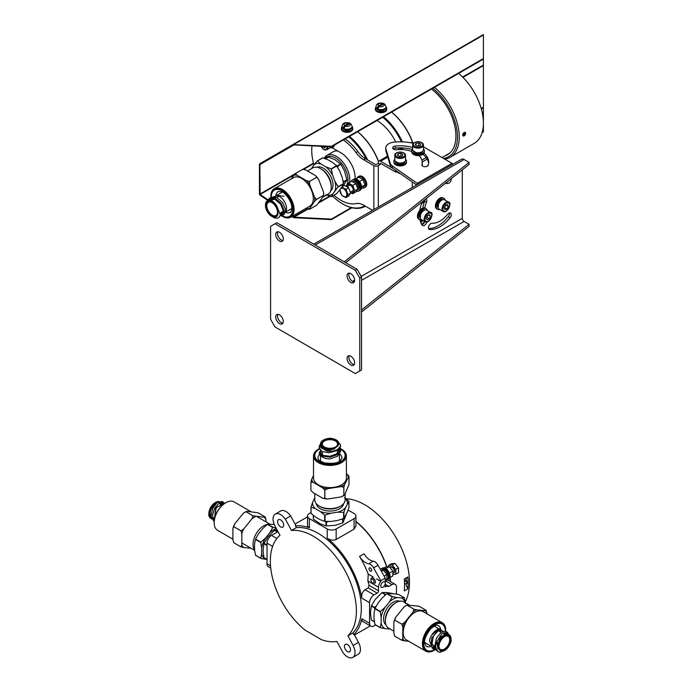<?xml version="1.0" encoding="UTF-8"?>
<svg xmlns="http://www.w3.org/2000/svg" width="692" height="692" viewBox="0 0 692 692"><rect width="100%" height="100%" fill="white"/><g stroke="black" fill="none" stroke-linecap="round" stroke-linejoin="round"><path stroke-width="1.04" d="M412.839 142.725A43.622 25.189 -120 0 0 391.603 112.078M412.657 142.63A44.253 25.552 -120 0 0 391.534 112.113M402.381 141.869A44.253 25.552 -120 0 0 383.489 116.758M401.403 141.843A43.622 25.189 -120 0 0 382.667 117.233M398.869 149.55A34.773 20.077 -120 0 0 398.298 147.906M395.772 141.99A34.773 20.077 -120 0 0 377.01 120.503M378.559 161.521A43.622 25.189 -120 0 0 357.634 131.688M378.481 161.686A44.253 25.552 -120 0 0 357.565 131.731M342.817 203.993A44.253 25.552 -120 0 0 343.042 204.123A44.253 25.552 -120 0 0 365.168 206.311A44.253 25.552 -120 0 0 365.385 206.181L365.168 206.311M367.729 160.051A44.253 25.552 -120 0 0 349.512 136.376M311.962 145.839A44.253 25.552 -120 0 0 311.746 149.922A44.253 25.552 -120 0 0 311.746 150.181M332.445 196.018A43.622 25.189 -120 0 0 342.592 203.863L343.042 204.123L342.592 203.863A43.622 25.189 -120 0 0 364.753 205.818M345.974 186.269A17.698 10.216 -120 0 0 342.159 164.065A17.698 10.216 -120 0 0 324.851 158.555M366.353 159.255A43.622 25.189 -120 0 0 348.69 136.852M312.023 145.839A43.622 25.189 -120 0 0 311.746 150.441A43.622 25.189 -120 0 0 313.943 164.886M349.477 182.532A18.969 10.951 -120 0 0 342.687 161.885A18.969 10.951 -120 0 0 326.849 155.432A18.969 10.951 -120 0 0 324.176 158.312M337.782 151.012A18.969 10.951 -120 0 0 333.112 151.825L326.849 155.432M322.818 157.863L317.455 160.959A19.601 11.314 -120 0 0 317.221 160.985L322.584 157.888A19.601 11.314 -120 0 1 322.818 157.863L328.112 159.887L332.938 162.672L336.442 165.725A19.601 11.314 -120 0 1 336.675 166.019L339.772 171.166L342.185 177.394L343.492 183.57A19.601 11.314 -120 0 1 343.492 183.89L341.891 186.918M339.772 189.937L336.675 193.578L331.312 196.675A19.601 11.314 -120 0 1 331.079 196.692L325.785 194.677M343.492 183.89L338.12 186.987A19.601 11.314 -120 0 0 338.12 186.667L343.492 183.57M336.675 166.019L331.312 169.116A19.601 11.314 -120 0 0 331.079 168.822L336.442 165.725M326.693 194.945A17.404 10.051 -120 0 0 332.618 194.063L331.312 196.675M332.618 194.063L338.12 186.987M335.032 190.629A17.404 10.051 -120 0 0 335.032 181.529L338.12 186.667M335.032 181.529L332.618 175.292L331.312 169.116M332.618 175.292A17.404 10.051 -120 0 0 325.785 166.807L331.079 168.822M325.785 166.807L320.958 164.013L317.455 160.959M320.958 164.013A17.404 10.051 -120 0 0 314.125 164.618L317.221 160.985M314.125 164.618L311.288 168.805M311.711 168.061A17.404 10.051 -120 0 0 311.521 168.666M330.664 190.862A13.658 7.88 -120 0 0 333.025 184.92A13.658 7.88 -120 0 0 327.377 171.512A13.658 7.88 -120 0 0 317.04 167.274M322.879 197.151L328.094 194.132A15.172 8.762 -120 0 0 331.243 187.186L331.243 185.949A13.658 7.88 -120 0 0 321.581 169.229L320.508 168.606A15.172 8.762 -120 0 0 312.922 167.853L307.525 170.976M331.243 187.186A15.172 8.762 -120 0 0 320.508 168.606M280.753 212.712A9.48 5.475 -120 0 0 282.838 213.153A9.48 5.475 -120 0 1 280.753 212.703M272.691 197.038L275.061 196.286A9.48 5.475 -120 0 1 283.832 200.628A9.48 5.475 -120 0 1 285.684 211.614A9.48 5.475 -120 0 0 283.832 200.628A9.48 5.475 -120 0 0 275.061 196.286L274.404 196.753A9.48 5.475 -120 0 1 275.07 196.286L274.283 196.736M272.959 198.82L272.622 199.884M280.217 214.52L281.869 214.252L283.158 210.299L280.528 204.079L275.113 199.46L269.698 199.382L268.591 200.282M271.956 216.51A9.48 5.475 -120 0 0 272.181 216.639A9.48 5.475 -120 0 0 274.118 217.426L273.072 217.158A10.743 6.202 -120 0 0 278.452 217.686A10.743 6.202 -120 0 0 280.026 215.939L280.208 214.624L276.774 205.905A9.48 5.475 -120 0 0 267.441 200.689A9.48 5.475 -120 0 0 265.477 205.031A9.48 5.475 -120 0 0 265.477 205.29M280.416 212.902L282.63 213.517L280.416 212.902M270.659 198.967L269.672 200.273L270.659 198.967M280.026 215.939L278.617 217.582M266.87 201.113L270.702 197.341L276.748 197.488L282.786 202.773L285.684 209.875L284.127 214.408L282.656 215.264L280.13 215.454M281.263 214.494L280.208 213.992M269.231 198.197L275.269 198.336L281.315 203.621L284.213 210.731L282.656 215.264M271.697 200.42L271.982 198.768M273.297 198.881A9.48 5.475 -120 0 0 273.167 199.564M277.829 214.321A8.849 5.112 -120 0 0 272.458 202.393A8.849 5.112 -120 0 0 265.477 205.541A8.849 5.112 -120 0 0 271.731 216.38A8.849 5.112 -120 0 0 277.829 214.321M277.397 213.958A8.217 4.749 -120 0 0 277.544 212.513A8.217 4.749 -120 0 0 271.731 202.445A8.217 4.749 -120 0 0 265.944 205.299A8.217 4.749 -120 0 0 270.849 215.273A8.217 4.749 -120 0 0 277.397 213.958M271.965 202.583A7.586 4.377 -120 0 0 268.392 202.332A7.586 4.377 -120 0 0 268.392 211.086A7.586 4.377 -120 0 0 275.978 215.471A7.586 4.377 -120 0 0 277.405 213.326A7.586 4.377 -120 0 0 277.544 212.245M318.614 179.427A18.433 10.639 -120 0 0 315.552 175.612L316.685 177.299A19.696 11.375 -120 0 1 316.711 177.325L318.614 179.427L323.545 192.117A18.433 10.639 -120 0 1 323.666 194.227L323.666 195.265A19.696 11.375 -120 0 0 323.666 195.265L323.545 196.199L316.711 205.169L309.558 209.295A19.696 11.375 -120 0 0 309.558 209.295L306.608 208.647A18.433 10.639 -120 0 0 309.679 208.37L309.558 209.295M323.545 192.117L323.666 195.248L316.512 199.374A19.696 11.375 -120 0 1 316.512 199.408L314.601 201.363A18.433 10.639 -120 0 0 314.601 197.272L316.512 199.374M316.512 199.408L323.666 195.274A19.696 11.375 -120 0 0 323.666 195.248M315.552 175.612L305.7 169.921L302.776 169.263A19.696 11.375 -120 0 0 302.759 169.272L295.605 173.398A19.696 11.375 -120 0 0 295.605 173.398L296.764 175.085A18.433 10.639 -120 0 0 293.693 175.361L295.605 173.398L302.776 169.263M314.601 197.272L309.679 184.582L309.558 181.451A19.696 11.375 -120 0 0 309.532 181.425L306.608 180.768L296.764 175.085M309.679 184.582A18.433 10.639 -120 0 0 306.608 180.768M316.711 177.325L309.558 181.451L316.685 177.299M282.241 216.25A16.435 9.489 -120 0 0 282.466 216.38A16.435 9.489 -120 0 0 290.683 217.193L309.904 206.095A16.435 9.489 -120 0 0 313.312 198.578A16.435 9.489 -120 0 0 306.132 182.031A16.435 9.489 -120 0 0 293.469 177.628L274.248 188.726A16.435 9.489 -120 0 0 270.84 196.251A16.435 9.489 -120 0 0 270.84 196.511M306.054 208.327L306.608 208.647M309.679 208.37L314.601 201.363M293.693 175.361L291.168 178.96M290.683 217.193A16.435 9.489 -120 0 0 294.083 209.676A16.435 9.489 -120 0 0 286.912 193.129A16.435 9.489 -120 0 0 274.248 188.726M281.194 215.619A15.804 9.126 -120 0 0 282.016 216.129A15.804 9.126 -120 0 0 293.192 209.676A15.804 9.126 -120 0 0 282.016 190.317A15.804 9.126 -120 0 0 270.84 196.77A15.804 9.126 -120 0 0 270.849 197.263M270.979 198.881A15.804 9.126 -120 0 0 271.29 200.654M444.74 159.143A44.253 25.552 -120 0 0 450.103 157.274A44.253 25.552 -120 0 0 457.974 125.987A44.253 25.552 -120 0 0 434.455 87.339M450.103 157.274L474.245 143.339A44.253 25.552 -120 0 0 482.116 112.052A44.253 25.552 -120 0 0 458.588 73.404M443.589 158.477A42.991 24.817 -120 0 0 456.919 129.984A42.991 24.817 -120 0 0 432.794 88.291M444.774 155.968A40.776 23.545 -120 0 0 455.916 136.116A40.776 23.545 -120 0 0 431.445 89.078M398.142 172.074L395.712 172.074L380.557 163.321L380.107 164.609L378.316 165.648A3.157 1.825 180 0 1 373.844 165.648L363.707 159.783A18.969 10.951 60 0 1 356.069 152.629A37.93 21.902 -120 0 0 343.362 139.922M412.294 187.541L412.294 181.961M392.693 168.268L380.557 161.253A3.157 1.825 -120 0 0 378.974 161.098A3.157 1.825 -120 0 0 378.316 162.542L378.316 163.58L380.107 164.609M378.316 163.58L375.635 164.609L365.497 158.753A18.969 10.951 60 0 1 357.859 151.591A37.93 21.902 -120 0 0 345.152 138.893M332.108 147.733L340.81 152.759A20.232 11.678 60 0 1 355.065 178.839M333.873 195.196A37.93 21.902 -120 0 0 356.069 203.56A18.969 10.951 60 0 1 363.707 205.213L372.59 210.342M427.198 159.056L422.241 161.919M410.745 142.76L411.16 142.517A3.157 1.825 60 0 1 412.743 142.673L413.574 143.157M395.712 170.379L395.712 172.074M426.185 157.577L421.912 160.051M420.805 222.616A2.595 1.496 120.1 0 0 422.527 220.186M421.653 203.258A2.595 1.496 120.1 0 0 424.395 200.04M421.99 219.874A2.595 1.496 120.1 0 0 421.644 220.238A2.595 1.496 120.1 0 0 420.736 222.435M421.376 223.845A2.595 1.496 120.1 0 0 424.308 221.224M452.966 164.177A3.157 1.817 -119.9 0 0 451.997 163.355L425.286 147.854A35.404 20.44 -0 0 0 423.443 146.851M417.207 184.712L417.207 183.337L418.132 184.184M418.937 155.562A22.066 12.741 180 0 1 422.25 162.265L422.25 164.333A22.066 12.741 180 0 1 422.137 165.604M428.642 163.295A28.51 16.461 -0 0 0 422.838 154.333M412.294 149.429A28.51 16.461 -0 0 0 395.305 148.114A3.226 1.86 -0 0 0 393.177 148.918M413.418 143.305A35.404 20.44 -0 0 0 394.129 142.128A10.112 5.839 -0 0 0 385.747 147.88L385.747 149.948A10.112 5.839 -0 0 0 385.894 150.942L390.219 165.327A10.112 5.839 -0 0 0 392.39 168.052L416.671 185.024M422.397 220.592A3.226 1.86 180 0 1 421.921 219.935M385.747 147.88A10.112 5.839 -0 0 0 385.894 148.884L390.219 163.269A10.112 5.839 -0 0 0 392.39 165.985L417.207 183.337L451.997 163.355M412.692 147.474A28.51 16.461 -0 0 0 395.305 146.047A3.226 1.86 -0 0 0 392.632 147.88A3.226 1.86 -0 0 0 396.412 149.714A22.066 12.741 180 0 1 411.749 151.418M422.25 162.265A22.066 12.741 180 0 1 421.904 164.514A3.226 1.86 -0 0 0 421.852 164.843A3.226 1.86 -0 0 0 424.793 166.694A3.226 1.86 -0 0 0 428.253 165.163A28.51 16.461 -0 0 0 428.694 162.265A28.51 16.461 -0 0 0 423.997 153.209M426.704 222.063A3.477 2.015 -59.9 0 1 422.604 225.592A3.477 2.015 -59.9 0 1 422.215 225.229A28.761 16.651 -59.9 0 1 419.949 219.762M419.871 210.29A28.761 16.651 -59.9 0 1 422.198 201.796M425.909 198.838A3.477 2.015 -59.9 0 1 426.099 198.924A3.477 2.015 -59.9 0 1 426.488 202.125A21.807 12.629 120.1 0 0 424.802 208.024M432.145 223.205A21.807 12.629 120.1 0 0 447.612 214.321A3.477 2.015 -59.9 0 1 450.587 213.067A3.477 2.015 -59.9 0 1 450.077 217.824A28.761 16.651 -59.9 0 1 429.68 229.536A3.477 2.015 -59.9 0 1 429.17 229.381A3.477 2.015 -59.9 0 1 428.962 225.765A3.477 2.015 -59.9 0 1 432.145 223.205M451.296 178.623A3.477 2.015 -59.9 0 1 450.181 181.927A3.477 2.015 -59.9 0 1 447.603 183.475A21.807 12.629 120.1 0 0 445.06 183.588M462.282 169.86L462.282 218.343A2.526 1.453 -119.9 0 0 464.072 221.44L469.064 224.338L361.553 309.973M424.793 221.501A3.477 2.015 -59.9 0 1 421.852 224.675M425.035 199.538A3.477 2.015 -59.9 0 1 424.698 201.095A21.807 12.629 120.1 0 0 422.847 208.076M449.445 212.972A3.477 2.015 -59.9 0 1 448.286 216.786A28.761 16.651 -59.9 0 1 428.556 228.542M448.321 180.984A3.477 2.015 -59.9 0 1 446.669 182.299M345.732 262.7L469.064 164.462L469.064 162.404L464.072 159.497A5.06 2.915 -119.9 0 0 461.547 159.246L313.753 244.138M469.064 224.338L469.064 226.405L361.553 312.04M344.235 261.827L469.064 162.404M347.055 358.447A5.372 3.097 60.1 0 1 348.171 355.991A5.372 3.097 60.1 0 1 353.525 359.105A5.372 3.097 60.1 0 1 353.517 365.307A5.372 3.097 60.1 0 1 349.391 363.854A5.372 3.097 60.1 0 1 347.055 358.447M275.719 317.048A5.372 3.097 60.1 0 1 276.826 314.583A5.372 3.097 60.1 0 1 282.189 317.706A5.372 3.097 60.1 0 1 282.18 323.908A5.372 3.097 60.1 0 1 278.054 322.455A5.372 3.097 60.1 0 1 275.719 317.048M275.71 234.458A5.372 3.097 60.1 0 1 276.826 232.002A5.372 3.097 60.1 0 1 282.189 235.116A5.372 3.097 60.1 0 1 282.18 241.318A5.372 3.097 60.1 0 1 278.054 239.865A5.372 3.097 60.1 0 1 275.71 234.458M347.055 275.857A5.372 3.097 60.1 0 1 348.163 273.401A5.372 3.097 60.1 0 1 353.525 276.515A5.372 3.097 60.1 0 1 353.517 282.717A5.372 3.097 60.1 0 1 349.391 281.263A5.372 3.097 60.1 0 1 347.055 275.857M270.589 226.319L275.044 223.75L355.299 270.321L359.762 278.072L359.762 370.981L355.307 373.559L275.044 326.979L270.589 319.228L270.589 226.319M354.261 364.52A5.372 3.097 60.1 0 1 348.846 357.418A5.372 3.097 60.1 0 1 349.218 355.74M282.924 323.121A5.372 3.097 60.1 0 1 277.509 316.019A5.372 3.097 60.1 0 1 277.881 314.341M282.924 240.531A5.372 3.097 60.1 0 1 277.509 233.429A5.372 3.097 60.1 0 1 277.881 231.751M354.261 281.938A5.372 3.097 60.1 0 1 348.846 274.828A5.372 3.097 60.1 0 1 349.218 273.15M275.044 223.75L276.835 222.72L357.089 269.292L361.553 277.042L361.553 369.952L355.307 373.559M359.762 370.981L361.553 369.952M359.762 278.072L361.553 277.042M355.299 270.321L357.089 269.292M260.131 164.238L293.365 145.052L259.889 164.592L260.131 194.469L294.256 174.773M483.405 59.071L331.425 146.825L331.425 146.306L483.405 58.561L483.405 131.861L482.116 132.605M327.852 146.643A5.372 3.105 60 0 1 327.887 147.284A5.372 3.105 60 0 1 326.771 149.74L330.793 147.413A5.372 3.105 60 0 0 331.425 146.816L293.944 144.931L259.889 164.592L259.708 163.753A1.263 0.727 60 0 0 259.448 164.333L259.448 193.838A1.263 0.727 60 0 0 259.708 194.72L259.889 194.097L295.415 173.588M331.425 146.306L292.777 144.654L483.405 34.6L259.889 163.649M291.695 216.613L293.944 217.712L331.425 219.606L331.425 219.087L293.944 217.193L292.275 216.276M267.683 199.59L260.131 194.469M259.889 195.04L267.346 200.1M293.365 145.052L293.944 144.931L293.365 145.052M292.777 144.654L483.405 34.6L483.405 58.561M331.425 219.087L351.302 207.609M482.298 131.982L483.405 131.342M331.425 219.606L351.925 207.764M386.56 107.788A2.846 1.643 0 0 0 386.093 106.949M352.591 127.406A2.846 1.643 0 0 0 352.124 126.567M322.437 146.367L324.669 148.001L325.707 146.531M323.302 146.41L322.61 146.816M399.431 156.461L402.251 156.029L403.003 154.394L400.945 153.209L398.116 153.641L397.364 155.268L399.431 156.461M401.377 156.158L399.042 156.236M398.116 155.709L398.116 153.641M400.945 155.786L400.945 153.209M405.555 155.345L405.555 159.999A5.372 3.105 180 0 1 403.981 162.188A5.372 3.105 180 0 1 398.125 162.862A5.372 3.105 180 0 1 394.812 159.999L394.812 155.345C394.509 153.659 396.291 152.534 400.158 151.98C403.713 152.335 405.512 153.46 405.555 155.345A5.372 3.105 180 0 1 403.981 157.542A5.372 3.105 180 0 1 398.125 158.217A5.372 3.105 180 0 1 394.812 155.345M399.691 173.156A3.157 1.825 180 0 1 397.952 172.645L397.952 172.645A3.157 1.825 180 0 1 397.286 172.074M397.952 172.645L398.843 173.156L397.952 172.645M400.149 173.476A1.894 1.099 180 0 1 398.843 173.156M361.414 188.674L362.911 187.809L364.969 184.868L362.911 179.548L358.776 177.169L355.774 178.899M359.191 181.174L359.875 182.065M362.911 179.548L359.753 181.365M361.579 186.338L361.631 186.901M364.969 184.868L361.821 186.693M346.822 194.513A4.801 2.777 60 0 1 341.718 194.954A4.801 2.777 60 0 1 341.736 188.163A4.801 2.777 60 0 1 346.822 194.513M341.77 195.222L339.72 189.902L341.787 186.978L345.922 189.374L347.972 194.694L345.905 197.618L341.77 195.222M347.972 194.694L350.68 193.137L348.612 196.061L345.905 197.618M350.68 193.137L348.63 187.809L345.922 189.374M348.63 187.809L344.495 185.413L341.787 186.978M342.929 180.448L343.708 181.607A17.387 10.034 -120 0 1 343.708 181.987L343.31 182.437M338.042 168.087L337.705 166.132A17.387 10.034 -120 0 0 337.419 165.777L336.027 165.302M342.886 186.347L346.839 180.18A17.387 10.034 -120 0 0 346.839 179.799L344.443 170.786L340.836 164.324A17.387 10.034 -120 0 0 340.55 163.969L337.419 165.777M325.352 158.745L328.259 157.067A17.387 10.034 -120 0 1 328.544 157.041L334.85 159.644L340.55 163.969M346.839 179.799L343.708 181.607M346.839 180.18L343.708 181.987M340.836 164.324L337.705 166.132M328.544 157.041L325.5 158.797M464.185 135.373L465.076 133.063L464.185 132.985L463.294 134.101L463.294 135.295L464.185 135.373L463.294 134.853M464.185 135.848A2.05 1.185 -60 0 1 462.931 134.066A2.05 1.185 -60 0 1 465.439 132.613A2.05 1.185 -60 0 1 464.185 135.848M463.77 133.504L465.076 134.257M355.947 521.656A62.903 36.226 60.1 0 1 386.664 566.817M389.743 577.889A62.903 36.226 60.1 0 1 390.435 581.574M396.464 594.143L396.464 587.214A6.323 3.659 120.1 0 0 395.158 584.316A6.323 3.659 120.1 0 0 391.983 584.628L388.843 586.427A1.894 1.099 120.1 0 1 387.892 586.522A1.894 1.099 120.1 0 1 387.503 585.648L385.262 586.937L385.262 578.166L378.048 565.252A6.323 3.642 60.1 0 0 373.23 561.203A12.646 7.283 60.1 0 1 364.001 553.808L359.52 556.385A62.903 36.226 60.1 0 1 368.205 574.126L367.885 581.003A62.903 36.226 60.1 0 1 369.113 585.337L378.541 590.804L378.541 587.188A6.323 3.659 120.1 0 1 380.782 581.427L380.782 580.735L385.262 578.166M310.959 512.564L309.402 513.455A6.323 3.65 180 0 0 307.542 516.042A6.323 3.65 180 0 0 309.385 518.619L327.212 528.965A6.323 3.65 180 0 0 336.156 528.982L336.156 539.449C333.12 540.694 330.145 540.236 327.212 538.091A62.903 36.226 60.1 0 1 361.76 598.122C361.371 594.506 362.478 591.703 365.082 589.714L374.061 594.921L377.192 593.122A1.894 1.099 120.1 0 0 378.541 590.804M374.061 594.921A6.323 3.659 120.1 0 0 369.571 602.663L369.571 623.31A6.323 3.659 120.1 0 0 370.886 626.199A6.323 3.659 120.1 0 0 374.061 625.897L375.626 624.988M383.022 587.197A3.157 1.834 120.1 0 0 385.262 583.33A3.157 1.834 120.1 0 0 384.605 581.877A3.157 1.834 120.1 0 0 383.022 582.033A3.157 1.834 120.1 0 0 380.946 584.809A3.157 1.834 120.1 0 0 381.43 587.344A3.157 1.834 120.1 0 0 383.022 587.197M370.886 626.199L362.297 621.217L361.76 618.769A62.903 36.226 60.1 0 1 353.759 634.668L352.851 632.964L347.92 635.801L353.102 645.48A10.743 6.185 60.1 0 1 352.825 657.4A10.743 6.185 60.1 0 1 342.609 651.985L336.874 641.423A61.008 35.128 -119.9 0 1 321.555 639.711L305.189 630.213A61.008 35.128 -119.9 0 1 270.347 561.091A61.008 35.128 -119.9 0 1 279.975 535.271L275.009 526.006A10.743 6.185 60.1 0 1 275.286 514.078A10.743 6.185 60.1 0 1 286.09 520.471L285.329 519.043L290.709 515.955L295.925 525.678L295.475 525.937A62.903 36.226 60.1 0 1 309.385 527.736L307.542 526.05L307.542 516.042M354.088 529.146L355.947 526.102L355.947 516.094A6.323 3.65 180 0 1 354.088 518.689L354.088 529.146L336.156 539.449M365.082 589.714L368.222 587.915L369.113 585.337M353.759 634.668L354.209 634.408L358.482 642.384A10.743 6.185 60.1 0 1 358.205 654.312L352.825 657.4M387.503 585.648L385.262 584.342M380.782 580.735L373.568 567.821L378.048 565.252M371.682 570.294A1.894 1.09 60.1 0 1 371.293 571.168A1.894 1.09 60.1 0 1 369.831 570.658A1.894 1.09 60.1 0 1 369.009 568.746A1.894 1.09 60.1 0 1 369.398 567.872A1.894 1.09 60.1 0 1 370.86 568.392A1.894 1.09 60.1 0 1 371.682 570.294M380.782 581.427L376.509 578.953M359.52 556.385A12.646 7.283 60.1 0 0 368.75 563.772A6.323 3.642 60.1 0 1 373.568 567.821M373.213 577.042L368.205 574.126M295.475 525.937L296.392 527.641A61.008 35.128 60.1 0 1 339.616 552.328A61.008 35.128 60.1 0 1 361.328 608.199A61.008 35.128 -119.9 0 1 352.851 632.964M355.947 516.094A6.323 3.65 180 0 0 354.105 513.525L348.102 510.039M336.156 528.982L354.088 518.689M278.037 531.655L271.506 535.409A6.323 3.659 120.1 0 0 267.025 543.142L267.025 563.79A6.323 3.659 120.1 0 0 268.332 566.687L270.745 568.08M283.668 525.159A4.299 2.474 60.1 0 1 282.777 527.131A4.299 2.474 60.1 0 1 279.473 525.972A4.299 2.474 60.1 0 1 277.604 521.638A4.299 2.474 60.1 0 1 278.495 519.675A4.299 2.474 60.1 0 1 281.8 520.834A4.299 2.474 60.1 0 1 283.668 525.159M344.443 646.319A4.299 2.474 60.1 0 1 345.334 644.356A4.299 2.474 60.1 0 1 348.638 645.515A4.299 2.474 60.1 0 1 350.507 649.84A4.299 2.474 60.1 0 1 349.616 651.812A4.299 2.474 60.1 0 1 346.311 650.644A4.299 2.474 60.1 0 1 344.443 646.319M347.92 635.801A61.008 35.128 -119.9 0 0 356.397 611.027A61.008 35.128 -119.9 0 0 334.686 555.157A61.008 35.128 -119.9 0 0 291.462 530.47L285.329 519.043M275.286 514.078L280.667 510.99A10.743 6.185 60.1 0 1 290.614 516.007M296.392 527.641L291.462 530.47M407.233 582.716A2.085 1.202 60.1 0 1 405.823 581.012A2.085 1.202 60.1 0 1 405.65 580.259M345.957 498.733A63.223 36.408 60.1 0 1 409.5 582.327A63.223 36.408 60.1 0 1 405.192 601.971M408.15 583.105A63.223 36.408 60.1 0 1 407.856 588.875L404.275 590.933A63.223 36.408 60.1 0 0 404.569 585.164A63.223 36.408 60.1 0 0 404.275 579.048L407.856 576.99A63.223 36.408 60.1 0 1 408.15 583.105M355.947 521.387A63.223 36.408 60.1 0 1 386.854 566.783M389.89 577.612A63.223 36.408 60.1 0 1 390.66 581.712M407.856 576.99A10.432 6.003 -119.9 0 0 405.919 580.112A2.085 1.202 -119.9 0 1 407.06 581.652A2.085 1.202 -119.9 0 1 406.81 583.529A2.085 1.202 -119.9 0 1 405.919 583.494A10.432 6.003 -119.9 0 0 407.856 588.875M404.56 584.256L405.919 583.494M405.919 580.112L404.439 581.124M388.67 566.627L388.662 565.321L391.369 563.764L394.924 563.418L392.217 564.975L395.789 569.412L398.505 567.855L394.924 563.418M388.662 565.321L392.217 564.975M395.789 569.412L395.815 574.196L398.531 572.639L398.505 567.855M395.815 574.196L393.108 574.455M374.77 583.442A3.157 1.817 -119.9 0 0 375.419 581.981A3.157 1.817 -119.9 0 0 374.043 578.806A3.157 1.817 -119.9 0 0 371.621 577.958A3.157 1.817 -119.9 0 0 370.964 579.394L370.955 580.173A2.214 1.272 -119.9 0 0 372.521 582.898A2.214 1.272 -119.9 0 0 374.078 581.981A2.214 1.272 -119.9 0 0 372.521 579.282A2.214 1.272 -119.9 0 0 370.955 580.173M374.926 624.469L380.271 627.575A19.601 11.34 120.1 0 0 380.41 627.765L375.064 624.66A19.601 11.34 120.1 0 1 374.926 624.469L374.035 618.882L374.035 613.294L374.926 608.744L380.271 611.849A19.601 11.34 120.1 0 1 380.41 611.494L375.064 608.389A19.601 11.34 120.1 0 0 374.926 608.744M375.064 608.389L377.979 603.139L382.183 597.94L386.889 593.736L392.234 596.841A19.601 11.34 120.1 0 1 392.511 596.677L387.165 593.572A19.601 11.34 120.1 0 0 386.889 593.736M387.165 593.572L394.284 593.779L398.99 594.644L404.336 597.75A19.601 11.34 120.1 0 1 404.474 597.949L405.365 603.536M405.157 602.637A17.404 10.077 120.1 0 0 401.412 597.923L397.217 597.542A17.404 10.077 120.1 0 0 389.311 602.083L385.115 607.282A17.404 10.077 120.1 0 0 381.162 617.437L381.162 623.016A17.404 10.077 120.1 0 0 385.115 628.63L380.41 627.765M381.162 623.016L380.271 627.575M385.115 628.63L390.15 629.011M389.311 629.011A17.404 10.077 120.1 0 0 389.925 628.881M401.412 597.923L404.336 597.75M397.217 597.542L392.511 596.677M389.311 602.083L392.234 596.841M385.115 607.282L380.41 611.494M381.162 617.437L380.271 611.849M399.604 601.21A13.658 7.906 120.1 0 0 386.43 609.306A13.658 7.906 120.1 0 0 385.937 624.772M408.937 604.825L403.739 601.806A15.172 8.78 120.1 0 0 396.092 602.559L395.028 603.173A13.658 7.906 120.1 0 0 385.366 619.816L385.366 621.044A15.172 8.78 120.1 0 0 388.506 628.059L393.878 631.173M396.092 602.559A15.172 8.78 120.1 0 0 385.366 621.044M433.348 647.132A9.48 5.493 120.1 0 0 434.931 646.985A9.48 5.484 120.1 0 1 433.339 647.124M441.401 630.248L441.479 630.291A9.48 5.484 120.1 0 1 442.62 631.398A9.48 5.493 120.1 0 0 441.479 630.291A9.48 5.493 120.1 0 0 441.461 630.282L437.379 631.139L433.296 636.528L431.998 643.517L435.363 648.586M447.672 634.27L446.824 633.396L439.749 637.583L437.889 648.845L437.015 641.346L441.851 633.69L447.3 632.211L448.788 634.555M451.037 639.347A9.48 5.493 120.1 0 0 451.046 639.088A9.48 5.493 120.1 0 0 449.082 634.702A9.48 5.493 120.1 0 0 440.873 638.24A9.48 5.493 120.1 0 0 437.889 648.845M433.798 647.625L435.121 647.833L433.798 647.625M446.297 634.374L445.804 633.093L446.297 634.374M437.015 641.346A10.743 6.219 120.1 0 0 438.036 651.682A10.743 6.219 120.1 0 0 440.363 652.184L444.783 650.385A8.849 5.121 120.1 0 0 451.046 639.598A8.849 5.121 120.1 0 0 445.267 635.671A8.849 5.121 120.1 0 0 438.572 645.61A8.849 5.121 120.1 0 0 443.338 651.025A8.849 5.121 120.1 0 0 444.783 650.385M437.889 651.596L434.827 646.181L436.392 638.309L441.115 632.263L445.83 631.355L447.3 632.211M447.335 633.811L447.404 634.253M436.047 649.918L432.37 648.395L429.516 640.558A10.743 6.219 120.1 0 1 439.948 628.786L441.461 630.282M433.841 649.252L431.055 644.771L431.765 637.92L439.948 628.786M443.088 631.225L441.479 630.291A9.48 5.484 120.1 0 0 441.332 630.213M443.442 650.463A8.217 4.758 120.1 0 0 450.561 640.602A8.217 4.758 120.1 0 0 444.757 636.467A8.217 4.758 120.1 0 0 438.944 646.475A8.217 4.758 120.1 0 0 443.442 650.463M438.944 646.216A7.586 4.394 120.1 0 0 440.519 649.468A7.586 4.394 120.1 0 0 443.096 649.641A7.586 4.394 120.1 0 0 449.022 643.223A7.586 4.394 120.1 0 0 448.131 636.346A7.586 4.394 120.1 0 0 444.523 636.597M401.905 640.29L394.769 636.147A19.696 11.401 120.1 0 0 394.786 636.173L393.878 633.292L393.878 621.918A18.433 10.674 120.1 0 1 395.651 617.359L394.786 620.058A19.696 11.401 120.1 0 0 394.769 620.093L401.914 624.201A19.696 11.401 120.1 0 0 401.905 624.236L402.796 627.09L402.796 638.465L401.905 640.29A19.696 11.401 120.1 0 0 401.914 640.308L408.955 641.38M393.878 621.918L394.769 620.093L401.905 624.236M426.999 613.847L426.108 610.335A19.696 11.401 120.1 0 0 426.09 610.309L418.954 606.175L406.879 605.076A19.696 11.401 120.1 0 0 406.853 605.093L405.945 605.621A18.433 10.674 120.1 0 0 404.206 606.763L406.853 605.093L413.989 609.237L413.124 611.936L404.569 622.532L401.914 624.201M426.999 613.19A18.433 10.674 120.1 0 0 425.217 610.673L416.671 609.894A18.433 10.674 120.1 0 0 413.124 611.936M416.671 609.894L414.015 609.219A19.696 11.401 120.1 0 0 413.989 609.237M404.569 622.532A18.433 10.674 120.1 0 0 402.796 627.09M402.796 638.465A18.433 10.674 120.1 0 0 404.569 640.991M425.217 610.673L426.09 610.309M395.651 617.359L404.206 606.763M406.879 605.076L414.015 609.219M394.786 636.173L401.914 640.308M445.717 630.594A16.435 9.515 120.1 0 0 445.717 630.334A16.435 9.515 120.1 0 0 442.318 622.739L423.149 611.616A16.435 9.515 120.1 0 0 406.662 621.053A16.435 9.515 120.1 0 0 406.645 640.048L425.814 651.172A16.435 9.515 120.1 0 0 434.066 650.376A16.435 9.515 120.1 0 0 434.1 650.359A16.435 9.515 120.1 0 0 434.325 650.229M442.318 622.739A16.435 9.515 120.1 0 0 425.839 632.177A16.435 9.515 120.1 0 0 425.814 651.172M445.709 631.294A15.804 9.152 120.1 0 0 445.717 630.844A15.804 9.152 120.1 0 0 434.55 624.288A15.804 9.152 120.1 0 0 423.305 643.629A15.804 9.152 120.1 0 0 434.515 650.117A15.804 9.152 120.1 0 0 434.541 650.099A15.804 9.152 120.1 0 0 435.104 649.762M445.267 634.685A15.804 9.152 120.1 0 0 445.553 633.093M266.835 559.396L265.624 559.283A17.404 10.077 -59.9 0 1 261.671 553.669L261.671 548.09A17.404 10.077 -59.9 0 1 265.624 537.935L269.819 532.736A17.404 10.077 -59.9 0 1 276.368 528.541M265.624 559.283L260.919 558.418A19.601 11.34 -59.9 0 1 260.78 558.228L255.435 555.122A19.601 11.34 -59.9 0 0 255.573 555.313L260.919 558.418M261.671 553.669L260.78 558.228M261.671 548.09L260.78 542.502A19.601 11.34 -59.9 0 1 260.919 542.147L255.573 539.042A19.601 11.34 -59.9 0 0 255.435 539.397L260.78 542.502M265.624 537.935L260.919 542.147M269.819 532.736L272.743 527.494A19.601 11.34 -59.9 0 1 273.02 527.33L267.674 524.225A19.601 11.34 -59.9 0 0 267.389 524.389L272.743 527.494M276.03 527.918L273.02 527.33M255.435 539.397L254.535 543.947L254.544 549.534L255.435 555.122M254.57 549.811A15.172 8.78 -59.9 0 1 255.46 535.072A15.172 8.78 -59.9 0 1 267.389 524.389L262.692 528.593L258.488 533.792L255.573 539.042M274.24 524.38L267.674 524.225M259.483 532.563A13.658 7.906 -59.9 0 1 260.564 531.222M222.028 503.222L222.582 504.97M208.595 515.428L211.579 518.715L210.679 518.273A9.48 5.493 -59.9 0 1 208.863 513.983A9.48 5.493 -59.9 0 1 215.567 502.427A9.48 5.493 -59.9 0 1 218.871 501.518M221.587 503.231A9.48 5.493 -59.9 0 1 222.236 505.247M214.408 519.606L215.731 508.101L223.04 503.525L223.68 504.079L216.181 507.374L214.408 519.606M214.537 518.87L214.096 518.948L214.537 518.87M211.674 518.939L210.679 518.273M224.571 503.447L223.525 502.34L219.165 502.998L214.598 508.265L212.479 515.626L214.209 521.5M223.525 502.34L222.054 501.484L217.34 502.392L212.617 508.438L211.043 516.31L214.2 521.777M223.205 504.451L223.187 503.62M211.302 517.824A8.849 5.121 -59.9 0 1 208.863 513.464A8.849 5.121 -59.9 0 1 215.125 502.686A8.849 5.121 -59.9 0 1 218.214 501.838M220.731 503.413A8.849 5.121 -59.9 0 1 221.224 504.667M211.147 517.08A8.217 4.758 -59.9 0 1 210.221 509.122A8.217 4.758 -59.9 0 1 217.279 502.427M220.177 503.638A8.217 4.758 -59.9 0 1 220.532 504.26M211.025 516.068A7.586 4.394 -59.9 0 1 210.87 509.874A7.586 4.394 -59.9 0 1 215.558 503.975M264.257 517.253L265.123 516.898A19.696 11.401 -59.9 0 1 265.14 516.915L266.031 519.779A18.433 10.674 -59.9 0 0 264.257 517.253L253.047 515.799L245.919 511.665L246.785 511.302L257.986 512.755L265.123 516.898M255.703 516.483A18.433 10.674 -59.9 0 0 252.156 518.516L253.021 515.817A19.696 11.401 -59.9 0 1 253.047 515.799M241.828 533.679A18.433 10.674 -59.9 0 1 243.601 529.112L240.946 530.781A19.696 11.401 -59.9 0 0 240.937 530.816L241.828 533.679L241.828 545.045A18.433 10.674 -59.9 0 0 243.601 547.571L240.946 546.896A19.696 11.401 -59.9 0 1 240.937 546.87L233.801 542.736A19.696 11.401 -59.9 0 1 233.801 542.736L232.91 539.872L232.91 528.506L233.801 526.673A19.696 11.401 -59.9 0 1 233.818 526.638L234.683 523.939L243.238 513.343A18.433 10.674 -59.9 0 1 244.977 512.201L245.885 511.673A19.696 11.401 -59.9 0 1 245.919 511.665M241.828 545.045L240.937 546.87M243.238 513.343L245.885 511.673L253.021 515.817M232.91 528.506A18.433 10.674 -59.9 0 1 234.683 523.939M252.156 518.516L243.601 529.112M243.601 547.571L250.971 548.237M266.031 521.889L266.031 519.779M240.946 546.896L233.818 542.753M240.937 530.816L233.801 526.673L240.946 530.781M232.91 539.215L217.591 530.323A16.435 9.515 -59.9 0 1 214.183 522.737A16.435 9.515 -59.9 0 1 225.808 502.703A16.435 9.515 -59.9 0 1 234.086 501.89L250.954 511.682M214.191 522.469A15.804 9.152 -59.9 0 1 214.191 522.218A15.804 9.152 -59.9 0 1 225.367 502.963A15.804 9.152 -59.9 0 1 225.583 502.842M314.782 498.24A17.404 10.051 -0 0 0 314.367 498.681L312.585 502.496A17.404 10.051 -0 0 0 315.44 508.715L320.258 511.509A17.404 10.051 -0 0 0 331.027 513.196L337.627 512.184A17.404 10.051 -0 0 0 345.533 507.643L348.941 501.406L348.941 507.599L347.323 512.089L343.915 518.334L343.915 512.141A19.601 11.314 -0 0 1 343.63 512.296L343.639 518.49A19.601 11.314 -0 0 0 343.915 518.334M343.639 518.49L337.627 520.445L331.027 521.457L325.015 521.344L325.015 515.151A19.601 11.314 -0 0 1 324.643 515.09L324.643 521.284A19.601 11.314 -0 0 0 325.015 521.344M324.643 521.284L320.258 519.77L315.44 516.976L311.063 513.395L311.063 507.201A19.601 11.314 -0 0 1 310.959 506.985L310.959 513.179A19.601 11.314 -0 0 0 311.063 513.395M348.941 501.406A19.601 11.314 -0 0 0 348.846 501.19L344.46 497.609M345.533 507.643L343.915 512.141M337.627 512.184L343.63 512.296M347.323 503.837A17.404 10.051 -0 0 0 345.126 498.231M314.367 498.681L314.782 497.989M312.585 502.496L310.959 506.985M315.44 508.715L311.063 507.201M320.258 511.509L324.643 515.09M331.027 513.196L325.015 515.151M316.33 503.715A13.658 7.88 -0 0 0 329.954 511.051A13.658 7.88 -0 0 0 343.569 503.715M314.782 493.612L314.782 499.858A15.172 8.762 -0 0 0 319.22 506.051L320.292 506.674A13.658 7.88 -0 0 0 339.608 506.674L340.68 506.051A15.172 8.762 -0 0 0 345.126 499.858L345.126 493.803M319.22 506.051A15.172 8.762 -0 0 0 340.68 506.051M338.985 451.201A9.48 5.475 -0 0 0 337.878 449.852A9.48 5.475 -0 0 1 338.985 451.21M320.993 450.881L320.465 452.343L323.242 455.44L329.954 456.27L336.658 453.891L339.357 448.433M320.681 445.207L320.465 446.15L325.327 449.887L334.928 448.719L326.667 450.994L319.202 446.331L320.474 443.892M323.475 440.051A9.48 5.475 -0 0 0 323.242 440.181A9.48 5.475 -0 0 0 320.465 444.056A9.48 5.475 -0 0 0 325.327 448.84A9.48 5.475 -0 0 0 334.928 448.719M339.314 450.276L338.82 449.022L339.314 450.276M321.339 446.349L320.725 447.179L321.339 446.349M326.667 450.994A10.743 6.202 -0 0 0 340.568 446.046L340.507 444.757L336.208 439.922A8.849 5.112 -0 0 0 323.692 439.922A8.849 5.112 -0 0 0 326.685 448.286A8.849 5.112 -0 0 0 338.795 443.39A8.849 5.112 -0 0 0 336.208 439.922M340.568 446.046L336.615 450.691L329.115 452.741L322.057 451.513L319.202 448.027L319.202 446.331M340.161 447.179L340.698 451.123L337.549 456.296L329.937 458.882A10.743 6.202 -0 0 1 319.202 452.68A10.743 6.202 -0 0 1 319.202 452.594M340.698 449.428L337.549 454.592L329.954 457.178L322.351 456.14L319.202 452.525L320.681 450.648M321.071 450.942A9.48 5.475 -0 0 0 320.483 452.585M338.163 443.399A8.217 4.749 -0 0 0 326.693 439.178A8.217 4.749 -0 0 0 324.141 446.894A8.217 4.749 -0 0 0 335.758 446.894A8.217 4.749 -0 0 0 338.163 443.399M335.525 447.023A7.586 4.377 -0 0 0 337.54 444.056A7.586 4.377 -0 0 0 337.532 443.927A7.586 4.377 -0 0 0 329.842 439.68A7.586 4.377 -0 0 0 322.36 444.056A7.586 4.377 -0 0 0 324.375 447.023M327.593 488.682L341.052 486.614A18.433 10.639 -0 0 0 344.607 484.582L348.993 476.252L348.993 484.512L344.607 494.901L341.052 496.942L327.593 499.001A18.433 10.639 -0 0 1 322.757 498.249L324.782 498.387A19.696 11.375 -0 0 0 324.825 498.396L324.825 490.135A19.696 11.375 -0 0 1 324.782 490.135L322.757 487.921A18.433 10.639 -0 0 0 327.593 488.682L324.825 490.135M327.593 499.001L324.825 498.396M322.757 498.249L312.94 492.548L310.916 490.343A19.696 11.375 -0 0 0 310.916 490.343L310.916 482.082A19.696 11.375 -0 0 0 310.916 482.082L312.94 482.22L322.757 487.921M341.052 496.942A18.433 10.639 -0 0 0 342.99 495.974L343.855 495.472A19.696 11.375 -0 0 0 343.855 495.472L343.829 487.229A19.696 11.375 -0 0 0 343.855 487.211L341.052 486.614M313.511 475.465L311.659 479.426A18.433 10.639 -0 0 0 312.94 482.22M311.659 479.426L310.907 482.064L310.907 490.317M344.607 484.582L343.855 487.211L343.855 495.472M348.993 476.252A19.696 11.375 -0 0 0 348.984 476.226L346.389 473.691M348.249 476.814A18.433 10.639 -0 0 0 346.96 474.02M324.782 498.387L324.782 490.135M318.554 449.091A16.435 9.489 -0 0 0 318.329 449.22A16.435 9.489 -0 0 0 313.511 455.924L313.511 478.12A16.435 9.489 -0 0 0 329.954 487.609A16.435 9.489 -0 0 0 346.389 478.12L346.389 455.924A16.435 9.489 -0 0 0 345.836 453.494A16.435 9.489 -0 0 0 341.571 449.212A16.435 9.489 -0 0 0 341.346 449.091M313.511 455.924A16.435 9.489 -0 0 0 329.954 465.413A16.435 9.489 -0 0 0 346.389 455.924M319.289 448.676A15.804 9.126 -0 0 0 318.778 448.961A15.804 9.126 -0 0 0 325.837 464.22A15.804 9.126 -0 0 0 345.23 453.07A15.804 9.126 -0 0 0 341.121 448.961A15.804 9.126 -0 0 0 340.637 448.693M322.36 447.404A15.804 9.126 -0 0 0 321.166 447.828M385.998 594.454L385.409 594.333A17.387 10.06 120.1 0 0 385.072 594.523L384.458 595.76M376.171 606.183L374.649 607.438A17.387 10.06 120.1 0 0 374.484 607.87L374.77 609.297M374.415 621.831L371.526 620.153A17.387 10.06 120.1 0 1 371.362 619.92L370.471 613.147L371.362 606.054A17.387 10.06 120.1 0 1 371.526 605.63L375.341 599.281L381.949 592.707A17.387 10.06 120.1 0 1 382.287 592.516L387.113 592.516L393.073 593.675M382.287 592.516L385.409 594.333M381.949 592.707L385.072 594.523M371.526 605.63L374.649 607.438M371.362 606.054L374.484 607.87M371.362 619.92L374.389 621.676M277.155 530.003L274.836 530.159A17.387 10.06 120.1 0 0 274.499 530.349L277.388 532.027M267.025 559.508L264.076 557.795A17.387 10.06 120.1 0 1 263.911 557.553L263.021 550.789L263.911 543.696A17.387 10.06 120.1 0 1 264.076 543.263L267.882 536.923L274.499 530.349M274.836 530.159L277.726 531.837M264.076 543.263L267.025 544.976M263.911 543.696L267.025 545.504M263.911 557.553L267.025 559.361M343.059 518.715L342.947 519.121A17.387 10.034 -0 0 1 342.627 519.32L341.528 519.277M346.268 514.329L342.947 522.737A17.387 10.034 -0 0 1 342.627 522.936L335.326 525.306L326.451 525.903A17.387 10.034 -0 0 1 325.984 525.842L320.335 523.896L313.45 519.234A17.387 10.034 -0 0 1 313.312 518.974L313.312 515.358A17.387 10.034 -0 0 0 313.45 515.618L313.727 515.678M324.877 521.318L325.984 522.226A17.387 10.034 -0 0 0 326.451 522.287L328.38 521.509M342.947 522.737L342.947 519.121M342.627 522.936L342.627 519.32M313.45 519.234L313.45 515.618M325.984 525.842L325.984 522.226M326.451 525.903L326.451 522.287M385.262 580.268L386.854 579.351L386.854 574.585L383.281 570.13L380.834 570.234M384.138 576.151L386.854 574.585M381.387 571.22L383.281 570.13M380.34 569.352A6.323 3.642 60.1 0 1 380.661 569.118A6.323 3.642 60.1 0 1 385.522 570.822A6.323 3.642 60.1 0 1 388.273 577.189A6.323 3.642 60.1 0 1 386.958 580.078A6.323 3.642 60.1 0 1 385.262 580.32M380.661 569.118L381.56 568.599A6.323 3.642 60.1 0 1 386.421 570.303A6.323 3.642 60.1 0 1 389.172 576.67A6.323 3.642 60.1 0 1 387.857 579.567L388.757 579.048A6.323 3.642 60.1 0 0 390.063 576.159A6.323 3.642 60.1 0 0 387.312 569.793A6.323 3.642 60.1 0 0 382.46 568.089L381.56 568.599A6.323 3.642 60.1 0 1 386.421 570.303A6.323 3.642 60.1 0 1 389.172 576.67A6.323 3.642 60.1 0 1 387.857 579.567L386.958 580.078M384.224 567.855L385.721 566.999L389.293 566.679L392.857 571.134L392.857 575.908L389.838 577.638M389.155 572.5L389.579 573.538M389.7 572.95L392.857 571.134M385.851 568.556L386.318 568.885M386.136 568.495L389.293 566.679M385.262 583.33A3.157 1.834 120.1 0 0 384.605 581.877A3.157 1.834 120.1 0 0 381.439 583.693A3.157 1.834 120.1 0 0 381.43 587.344A3.157 1.834 120.1 0 0 383.878 586.505A3.157 1.834 120.1 0 0 385.262 583.33M375.981 107.07A5.692 3.287 0 0 0 375.349 108.575L375.349 109.405A5.692 3.287 0 0 0 377.019 111.723A5.692 3.287 0 0 0 383.212 112.433A5.692 3.287 0 0 0 386.724 109.405L386.724 108.575A5.692 3.287 0 0 0 386.093 107.07M375.349 108.575A5.692 3.287 0 0 0 377.019 110.902A5.692 3.287 0 0 0 383.212 111.611A5.692 3.287 0 0 0 386.724 108.575M342.004 126.688A5.692 3.287 0 0 0 341.372 128.193L341.372 129.015A5.692 3.287 0 0 0 343.042 131.342A5.692 3.287 0 0 0 349.244 132.051A5.692 3.287 0 0 0 352.756 129.015L352.756 128.193A5.692 3.287 0 0 0 352.124 126.688M341.372 128.193A5.692 3.287 0 0 0 343.042 130.511A5.692 3.287 0 0 0 349.244 131.229A5.692 3.287 0 0 0 352.756 128.193M378.766 110.149L378.853 110.409A3.858 2.223 0 0 0 384.276 109.786M344.798 129.767L344.875 130.027A3.858 2.223 0 0 0 350.299 129.404M384.691 104.051L386.093 106.715A5.06 2.924 180 0 1 384.614 108.782A5.06 2.924 180 0 1 379.104 109.414A5.06 2.924 180 0 1 375.981 106.715C376.5 103.437 379.06 102.347 383.653 103.454L384.017 103.817L382.693 103.592L378.489 106.023L377.166 107.779A4.887 2.82 180 0 0 378.057 108.298L379.389 106.533L383.584 104.111L384.916 104.336M377.166 107.779L384.017 103.817A4.887 2.82 180 0 1 384.216 103.912M386.093 106.715L386.093 107.545A5.06 2.924 180 0 1 384.614 109.604A5.06 2.924 180 0 1 379.104 110.244A5.06 2.924 180 0 1 375.981 107.545L375.981 106.715M350.714 123.669L352.124 126.333A5.06 2.924 180 0 1 350.636 128.401A5.06 2.924 180 0 1 345.126 129.032A5.06 2.924 180 0 1 342.004 126.333C342.531 123.055 345.083 121.965 349.676 123.072L350.048 123.435L348.716 123.211L344.521 125.633L343.189 127.389A4.887 2.82 180 0 0 344.08 127.908L345.412 126.152L349.607 123.73L350.939 123.955M343.189 127.389L350.048 123.435A4.887 2.82 180 0 1 350.238 123.522M352.124 126.333L352.124 127.155A5.06 2.924 180 0 1 350.636 129.222A5.06 2.924 180 0 1 345.126 129.854A5.06 2.924 180 0 1 342.004 127.155L342.004 126.333M394.812 159.307A6.323 3.65 -0 0 0 393.86 161.236L393.86 162.265A6.323 3.65 -0 0 0 395.712 164.843A6.323 3.65 -0 0 0 402.606 165.639A6.323 3.65 -0 0 0 406.507 162.265L406.507 161.236A6.323 3.65 -0 0 0 405.555 159.307M393.86 161.236A6.323 3.65 -0 0 0 395.712 163.814A6.323 3.65 -0 0 0 402.606 164.609A6.323 3.65 -0 0 0 406.507 161.236M397.044 162.049L397.485 163.485A4.74 2.733 -0 0 0 404.906 161.478M395.461 161.478A4.74 2.733 -0 0 0 396.637 163.044L396.291 161.556M397.234 162.698L396.637 163.044M445.129 200.178A6.323 3.659 120.1 0 0 443.944 198.388L443.053 197.869A6.323 3.659 120.1 0 0 438.166 199.555A6.323 3.659 120.1 0 0 435.398 205.913A6.323 3.659 120.1 0 0 436.704 208.811L437.595 209.33A6.323 3.659 120.1 0 0 439.74 209.477M443.944 198.388A6.323 3.659 120.1 0 0 439.057 200.075A6.323 3.659 120.1 0 0 436.289 206.432A6.323 3.659 120.1 0 0 437.595 209.33M427.224 210.48A6.323 3.659 120.1 0 0 426.03 208.699L425.139 208.18A6.323 3.659 120.1 0 0 420.234 209.875A6.323 3.659 120.1 0 0 417.484 216.259A6.323 3.659 120.1 0 0 418.79 219.113L419.681 219.632A6.323 3.659 120.1 0 0 421.826 219.779M426.03 208.699A6.323 3.659 120.1 0 0 421.125 210.394A6.323 3.659 120.1 0 0 418.375 216.778A6.323 3.659 120.1 0 0 419.681 219.632M438.486 206.674L437.465 206.475A4.74 2.742 120.1 0 0 438.183 207.816M442.923 199.651A4.74 2.742 120.1 0 0 439.429 201.078A4.74 2.742 120.1 0 0 437.413 205.585L438.529 205.723M437.465 206.475L438.053 206.13M420.572 216.977L419.551 216.778A4.74 2.742 120.1 0 0 420.269 218.127M425.009 209.953A4.74 2.742 120.1 0 0 421.514 211.389A4.74 2.742 120.1 0 0 419.499 215.887L420.615 216.034M419.551 216.778L420.148 216.432M330.205 147.759A6.323 3.65 -120 0 0 332.342 147.621L333.241 147.102A6.323 3.65 -120 0 0 334.478 145.052M332.342 147.621A6.323 3.65 -120 0 0 333.587 145.571M447.663 204.495L445.631 205.187L444.264 207.764L444.93 209.641L446.963 208.941L448.329 206.372L447.663 204.495M444.29 207.721L446.072 205.04M446.098 205.074L448.329 206.372M444.731 207.652L446.963 208.941M443.157 211.458L439.143 209.131A5.372 3.114 -59.9 0 1 440.614 201.026A5.372 3.114 -59.9 0 1 444.532 199.832L448.546 202.159C452.447 201.753 447.456 214.157 443.157 211.458A5.372 3.114 -59.9 0 1 444.627 203.353A5.372 3.114 -59.9 0 1 448.546 202.159M427.353 215.904L426.315 218.56L427.353 220.03L429.421 218.845L430.459 216.181L429.421 214.71L427.353 215.904M426.635 217.746L427.751 215.67M428.668 215.143L430.459 216.181M427.189 217.547L429.421 218.845M425.243 221.76L421.229 219.433A5.372 3.114 -59.9 0 1 420.113 216.977A5.372 3.114 -59.9 0 1 422.475 211.57A5.372 3.114 -59.9 0 1 426.627 210.134L430.64 212.47C434.533 212.055 429.542 224.468 425.243 221.76A5.372 3.114 -59.9 0 1 424.127 219.303A5.372 3.114 -59.9 0 1 426.48 213.897A5.372 3.114 -59.9 0 1 430.64 212.47M414.923 151.721L415.364 153.157A4.74 2.733 -0 0 0 422.786 151.15M413.34 151.15A4.74 2.733 -0 0 0 414.517 152.724L414.171 151.237M415.113 152.378L414.517 152.724M412.692 148.988A6.323 3.65 -0 0 0 411.749 150.908L411.749 151.946A6.323 3.65 -0 0 0 413.6 154.524A6.323 3.65 -0 0 0 420.485 155.311A6.323 3.65 -0 0 0 424.386 151.946L424.386 150.908A6.323 3.65 -0 0 0 423.443 148.988M411.749 150.908A6.323 3.65 -0 0 0 413.6 153.494A6.323 3.65 -0 0 0 420.485 154.281A6.323 3.65 -0 0 0 424.386 150.908M417.311 146.142L420.13 145.701L420.883 144.074L418.824 142.881L416.004 143.322L415.243 144.948L417.311 146.142M419.265 145.839L416.93 145.917M416.004 145.381L416.004 143.322M418.824 145.458L418.824 142.881M423.443 145.026L423.443 149.671A5.372 3.105 180 0 1 421.869 151.868A5.372 3.105 180 0 1 416.013 152.534A5.372 3.105 180 0 1 412.692 149.671L412.692 145.026C412.389 143.331 414.171 142.206 418.037 141.652C421.592 142.016 423.392 143.14 423.443 145.026A5.372 3.105 180 0 1 421.869 147.223A5.372 3.105 180 0 1 416.013 147.889A5.372 3.105 180 0 1 412.692 145.026M362.764 187.895A6.323 3.65 -120 0 0 364.528 187.662L365.428 187.143A6.323 3.65 -120 0 0 365.428 179.842A6.323 3.65 -120 0 0 359.105 176.192L358.205 176.711A6.323 3.65 -120 0 0 357.124 178.121M364.528 187.662A6.323 3.65 -120 0 0 364.528 180.361A6.323 3.65 -120 0 0 358.205 176.711M356.397 191.251A6.323 3.65 -120 0 0 358.543 191.113L359.433 190.603A6.323 3.65 -120 0 0 359.433 183.302A6.323 3.65 -120 0 0 353.11 179.652A6.323 3.65 -120 0 1 359.433 183.302A6.323 3.65 -120 0 1 359.433 190.603L360.324 190.084A6.323 3.65 -120 0 0 360.324 182.783A6.323 3.65 -120 0 0 354.01 179.133L352.219 180.162A6.323 3.65 -120 0 0 351.129 181.581M358.543 191.113A6.323 3.65 -120 0 0 358.543 183.812A6.323 3.65 -120 0 0 352.219 180.162M357.383 189.963L357.747 189.746A4.74 2.733 -120 0 0 357.747 184.271A4.74 2.733 -120 0 0 353.007 181.538L352.825 181.641M357.565 187.238A4.74 2.733 -120 0 0 356.216 184.184M352.695 193.708L355.844 191.883L357.911 188.951L355.844 183.631L351.718 181.243L348.569 183.06L352.695 185.447L354.762 190.767L352.695 193.708L350.567 192.843M355.844 183.631L352.695 185.447M357.911 188.951L354.762 190.767M346.606 186.641L348.569 183.06M346.882 186.797A4.55 2.63 60 0 1 350.117 184.98A4.55 2.63 60 0 1 353.327 190.542A4.55 2.63 60 0 1 350.472 192.592M275.182 196.917L275.952 195.94M276.748 195.317L283.997 196.312M451.314 641.173L449.964 644.235M431.652 635.195L438.858 628.976M440.458 629.988L441.038 632.228M329.677 438.062L333.38 438.832M281.912 215.549A15.172 8.762 -120 0 0 292.742 209.416A15.172 8.762 -120 0 0 282.007 190.828A15.172 8.762 -120 0 0 271.29 197.056M271.394 198.812A15.172 8.762 -120 0 0 271.653 200.446M285.545 212.366A12.015 6.937 -120 0 0 290.259 212.332C290.727 212.963 291.245 211.562 291.816 208.128C292.033 200.602 283.858 191.528 281.462 191.684L278.245 191.528A12.015 6.937 -120 0 0 275.823 195.845M380.107 163.58L380.557 163.321M378.316 207.055L378.316 165.648M373.844 209.615L373.844 165.648M380.557 161.253L387.745 157.101M400.858 149.533L403.54 147.984M412.129 143.028L412.743 142.673M365.497 158.753L363.707 159.783M357.859 151.591L356.069 152.629M392.39 168.052L392.39 165.985M395.305 148.114L395.305 146.047M421.904 165.163L421.904 164.514M385.894 150.942L385.894 148.884M390.219 165.327L390.219 163.269M462.282 218.343L361.189 276.411M354.633 280.182L352.557 281.367M426.488 202.125L424.698 201.095M429.68 229.536L428.772 229.009M450.077 217.824L448.286 216.786M447.603 183.475L446.21 182.671M464.072 221.44L361.553 280.329M315.223 244.994L464.072 159.497M302.862 169.28L313.467 163.165M462.628 77.046L483.405 65.048M303.528 169.419L313.588 163.615M462.957 77.374L483.405 65.567M293.365 217.011L307.482 208.863M319.531 201.908L329.487 196.156M481.225 108.558L483.405 107.295M483.405 35.024L293.944 144.412M293.944 217.193L308.122 209.01M318.925 202.773L330.041 196.355M481.347 108.999L483.405 107.814M326.944 146.6A4.74 2.733 60 0 1 326.996 147.284A4.74 2.733 60 0 1 324.764 149.636A4.74 2.733 60 0 1 321.045 146.297M403.54 156.773A4.74 2.733 180 0 1 395.608 155.544A4.74 2.733 180 0 1 401.412 152.188A4.74 2.733 180 0 1 403.54 156.773M367.885 581.003L378.541 587.188M377.192 593.122L368.222 587.915M361.76 598.122L369.571 602.663M361.76 618.769L369.571 623.31M327.212 528.965L327.212 538.091M309.385 518.619L309.385 527.736M385.262 580.726L391.983 584.628M388.843 586.427L385.781 584.654M267.025 543.142L272.631 546.395M267.025 563.79L270.529 565.822M368.75 563.772L373.23 561.203M271.506 535.409L276.861 538.514M353.102 645.48L358.482 642.384M390.08 567.353L390.487 567.12A3.157 1.817 -119.9 0 1 392.909 567.968A3.157 1.817 -119.9 0 1 394.293 571.142A3.157 1.817 -119.9 0 1 393.636 572.604L393.168 572.872A3.417 1.964 -119.9 0 0 394.648 571.134A3.417 1.964 -119.9 0 0 392.745 567.328A3.417 1.964 -119.9 0 0 390.054 567.319M445.267 631.113A15.172 8.78 120.1 0 0 434.559 624.798A15.172 8.78 120.1 0 0 423.755 643.37A15.172 8.78 120.1 0 0 434.515 649.606A15.172 8.78 120.1 0 0 434.541 649.589M444.904 634.469A15.172 8.78 120.1 0 0 445.129 633.137M440.64 629.21A12.015 6.955 120.1 0 0 438.313 625.533C436.548 626.009 438.356 622.748 430.588 628.881C425.727 635.498 423.789 640.325 424.767 643.378L426.255 646.311A12.015 6.955 120.1 0 0 430.519 646.527M319.427 449.099A15.172 8.762 -0 0 0 317.403 460.336A15.172 8.762 -0 0 0 336.251 463.381A15.172 8.762 -0 0 0 344.616 453.165A15.172 8.762 -0 0 0 340.689 449.22M322.36 447.828A15.172 8.762 -0 0 0 321.477 448.148M319.643 454.436A12.015 6.937 -0 0 0 317.939 457.992C319.211 459.263 315.543 459.332 324.617 462.948C332.93 463.839 338.12 463.104 340.187 460.716L341.96 457.992A12.015 6.937 -0 0 0 341.563 456.218A12.015 6.937 -0 0 0 339.798 454.021M378.489 106.023A3.036 1.756 180 0 1 378.896 103.826A3.036 1.756 180 0 1 382.693 103.592M383.584 104.111A3.036 1.756 180 0 1 383.186 106.309A3.036 1.756 180 0 1 379.389 106.533M344.521 125.633A3.036 1.756 180 0 1 344.919 123.444A3.036 1.756 180 0 1 348.716 123.211M349.607 123.73A3.036 1.756 180 0 1 349.209 125.918A3.036 1.756 180 0 1 345.412 126.152M445.224 204.019A4.74 2.742 -59.9 0 1 449.592 205.931A4.74 2.742 -59.9 0 1 444.074 211.25A4.74 2.742 -59.9 0 1 445.224 204.019M425.026 219.303A4.74 2.742 -59.9 0 1 430.069 213.058A4.74 2.742 -59.9 0 1 430.069 219.762A4.74 2.742 -59.9 0 1 425.026 219.303M421.419 146.445A4.74 2.733 180 0 1 413.487 145.216A4.74 2.733 180 0 1 419.291 141.869A4.74 2.733 180 0 1 421.419 146.445M449.843 153.044L442.015 157.56M427.95 165.691L426.549 166.495M311.746 150.441L311.746 149.922M269.698 199.382L267.441 200.689M281.869 214.252L280.165 215.238M271.731 216.38L272.181 216.639M265.477 205.541L265.477 205.031M282.327 192.091L275.07 196.286M291.816 208.508L285.606 212.098M278.859 196.286L276.757 197.497M274.049 199.062L271.238 200.689M286.445 209.425L285.684 209.866M283.218 211.285L280.122 213.075M282.016 216.129L282.466 216.38M270.84 196.77L270.84 196.251M378.974 161.098L387.468 156.193M398.981 149.55L401.836 147.898M326.771 149.74L325.249 150.026L323.536 149.36L320.915 146.289M350.325 192.212L353.318 190.482M346.969 186.849L350.161 185.006M295.043 524.043L307.542 516.863M354.512 634.971L370.332 625.879M387.408 579.827L395.158 584.316M372.521 582.898L373.196 583.287M434.628 648.248L435.406 648.698M446.824 633.396L449.082 634.702M451.046 639.598L451.046 639.088M424.698 642.479L430.052 645.584M434.213 626.078L439.1 628.916M432.189 644.633L434.827 646.164M438.226 630.594L441.107 632.272M443.572 633.699L445.285 634.694M445.717 630.844L445.717 630.334M434.541 650.099L434.1 650.359M269.759 524.06L257.312 516.837M254.621 550.356L242.079 543.082M223.819 503.975L223.04 503.525M211.622 518.827L210.852 518.377M208.863 513.464L208.863 513.983M215.125 502.686L215.567 502.427M222.262 505.264L219.788 503.828M214.641 518.386L213.759 517.867M214.191 522.218L214.183 522.737M225.367 502.963L225.808 502.703M339.435 449.246L339.435 448.338M320.465 452.343L320.465 450.466M320.465 446.15L320.465 444.056M323.692 439.922L323.242 440.181M339.435 461.244L339.435 454.532M320.465 461.253L320.465 455.596M337.54 453.165L337.54 450.103M322.368 454.99L322.36 451.651M322.36 448.797L322.36 447.343M318.778 448.961L318.329 449.22M341.121 448.961L341.571 449.212"/></g></svg>
